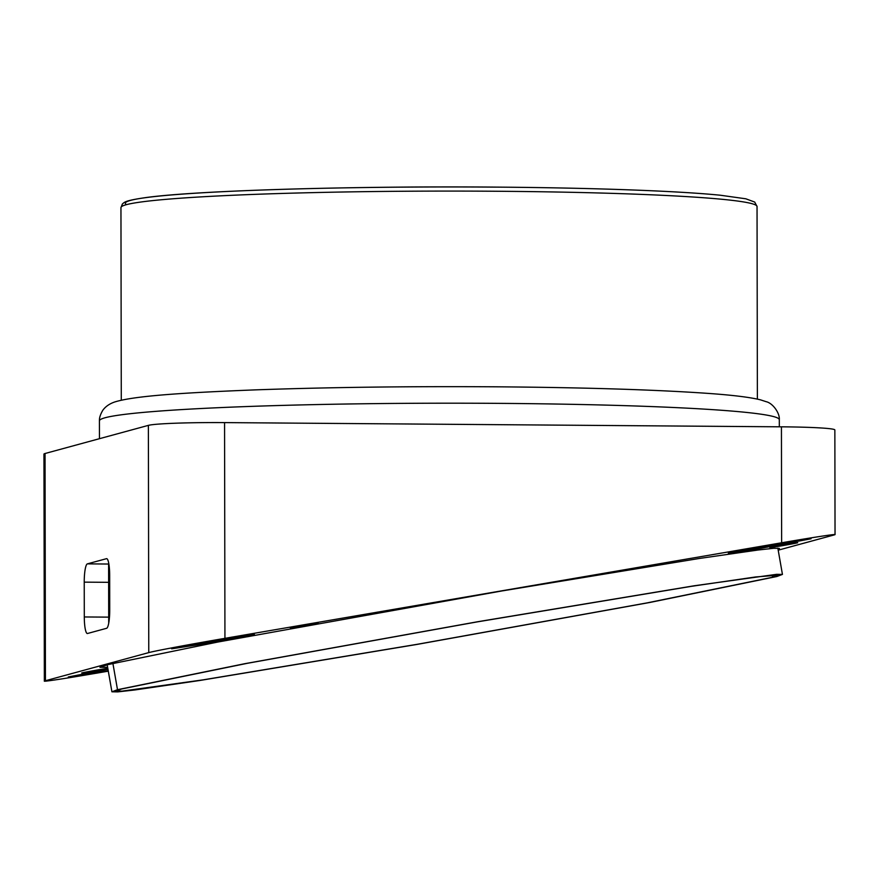 <?xml version="1.0" encoding="UTF-8"?>
<svg xmlns="http://www.w3.org/2000/svg" width="879" height="879" viewBox="0 0 879 879"><rect width="100%" height="100%" fill="white"/><g stroke="black" fill="none" stroke-linecap="round" stroke-linejoin="round"><path stroke-width="1.32" d="M107.623 667.282L99.953 667.326L108.007 664.59L217.673 642.077L501.7 590.985L699.102 558.506L758.127 550.001L773.795 548.287L779.431 548.408L778.025 549.21M835.039 534.564L834.852 429.963A65.409 3.285 179.9 0 0 781.431 426.82L224.563 422.601A65.409 3.285 179.9 0 0 148.375 425.37L148.771 652.603C155.693 650.735 190.183 644.296 224.936 638.33L781.64 542.772C818.646 536.421 840.401 533.245 833.951 534.992L778.201 550.177M835.05 534.586L833.951 534.992M44.335 681.148L45.433 680.742C38.984 682.489 60.739 679.313 97.745 672.962L108.304 671.16M148.771 652.603L45.433 680.742L45.038 453.509A65.409 3.285 179.9 0 0 43.95 454.113L44.346 681.126M108.227 670.721L68.298 676.962L107.974 669.271M205.455 643.637L171.636 648.812L185.689 645.801L254.383 634.33L205.455 643.637M762.159 548.078L728.339 553.254L742.392 550.232L811.086 538.772L762.159 548.078M107.842 668.512L93.053 671.226C76.989 673.819 78.681 673.358 98.14 669.842L107.798 668.282M93.053 671.226L81.659 672.973M786.331 544.508C802.395 541.925 800.703 542.387 781.244 545.892C765.18 548.485 766.884 548.024 786.331 544.508L797.725 542.761M781.244 545.892L769.861 547.639M306.76 624.661C322.824 622.079 321.132 622.541 301.673 626.057C285.609 628.639 287.312 628.177 306.76 624.661L318.154 622.914M301.673 626.057L290.29 627.793M148.375 425.37L45.038 453.509M109.677 575.218L109.732 610.026A17.437 3.175 -89.6 0 1 106.579 628.298L87.504 633.495A17.437 3.175 -89.6 0 1 87.351 633.517A17.437 3.175 -89.6 0 1 84.296 616.959L84.23 582.14A17.437 3.175 -89.6 0 1 87.384 563.868L106.458 558.681A17.437 3.175 -89.6 0 1 106.623 558.659A17.437 3.175 -89.6 0 1 109.677 575.218M108.71 623.233L108.6 564.032L87.384 563.868M121.72 688.971L116.182 691.048L121.972 691.136L203.137 679.852L417.338 644.285L647.109 602.884L772.63 577.239L778.168 575.163L755.49 576.976L691.213 586.359L477.022 621.925L247.252 663.326L121.72 688.971M776.849 576.514L649.669 602.5L416.844 644.45L199.885 680.478L134.839 689.971L117.775 691.883L111.919 691.795L117.5 689.696L244.692 663.711L477.517 621.761L694.476 585.733L776.586 574.328L782.442 574.416L776.849 576.514M779.321 426.809L779.31 419.679A339.953 17.075 179.9 0 0 501.393 403.384A339.953 17.075 179.9 0 0 99.415 420.854L99.448 438.698M224.563 422.601L224.936 638.33M781.431 426.82L781.64 542.772M108.721 617.135L84.296 616.959M108.666 582.327L84.23 582.14M772.63 577.239L772.256 575.086M117.5 689.696L112.897 663.381M496.217 187.128A313.682 15.756 179.9 0 0 126.51 204.631M497.02 191.259A318.044 15.976 179.9 0 0 120.95 207.62A318.044 15.976 179.9 0 0 120.95 207.631L122.401 203.961L123.73 202.829C125.071 201.961 126.741 200.269 146.167 197.533C197.215 190.49 352.6 185.898 496.261 187.117C592.017 187.82 677.533 190.908 720.406 195.237L745.831 198.797L754.698 202.06L757.039 206.51A318.044 15.976 179.9 0 0 497.02 191.259M111.919 691.795L107.183 664.799M782.442 574.416L777.838 548.111M757.379 399.099L757.039 206.51M121.28 400.198L120.95 207.62M99.47 420.854C99.184 418.096 100.294 414.569 102.821 410.251C105.579 406.505 109.534 403.747 114.688 401.989C134.839 395.671 186.447 392.605 255.756 389.858C329.79 387.243 410.647 386.233 498.338 386.826C585.381 387.551 654.734 389.705 706.386 393.276C731.811 395.023 749.853 397.209 760.5 399.846L766.07 401.659C773.026 403.142 780.091 413.624 779.266 419.701"/></g></svg>
